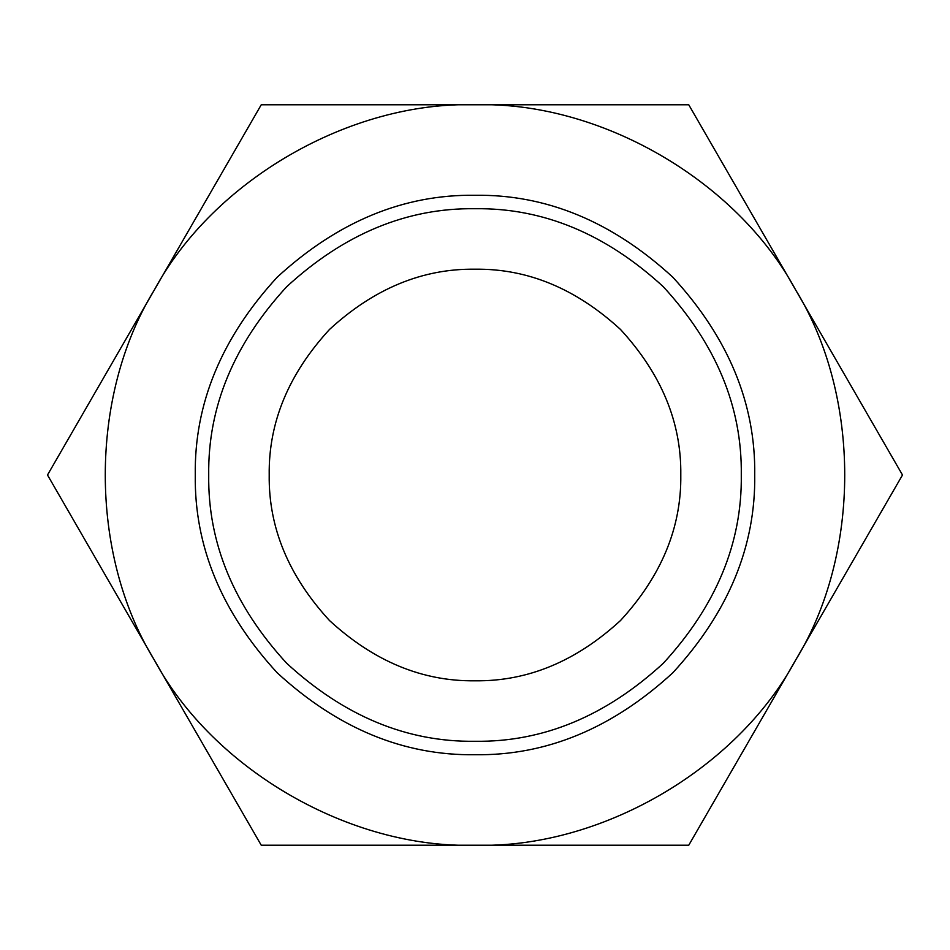 <?xml version="1.0" encoding="UTF-8"?>
<svg xmlns="http://www.w3.org/2000/svg" width="950" height="950" viewBox="0 0 950 950"><rect width="100%" height="100%" fill="white"/><g stroke="black" fill="none" stroke-linecap="round" stroke-linejoin="round"><path stroke-width="1.43" d="M261.25 845.227L688.75 845.227L795.625 660.107C861.092 554.016 861.092 395.984 795.625 289.892C736.476 180.132 599.616 101.127 475 104.773C350.384 101.127 213.524 180.132 154.375 289.892C88.908 395.984 88.908 554.016 154.375 660.107C213.524 769.868 350.384 848.873 475 845.227C599.616 848.873 736.476 769.868 795.625 660.107L902.5 475L688.75 104.773L261.25 104.773L47.5 475L261.25 845.227M417.264 845.227L435.183 845.227M532.736 845.227L514.817 845.227M513.012 845.215L437.166 845.227M475 195.273C546.393 194.311 612.322 221.623 672.802 277.198C728.377 337.678 755.689 403.608 754.727 475C755.689 546.393 728.377 612.322 672.802 672.802C612.322 728.377 546.393 755.689 475 754.727C403.608 755.689 337.678 728.377 277.198 672.802C221.623 612.322 194.311 546.393 195.273 475C194.311 403.608 221.623 337.678 277.198 277.198C337.678 221.623 403.608 194.311 475 195.273M475 208.715C542.961 207.801 605.72 233.807 663.29 286.71C716.193 344.28 742.199 407.039 741.285 475C742.199 542.961 716.193 605.72 663.29 663.29C605.72 716.193 542.961 742.199 475 741.285C407.039 742.199 344.28 716.193 286.71 663.29C233.807 605.72 207.801 542.961 208.715 475C207.801 407.039 233.807 344.28 286.71 286.71C344.28 233.807 407.039 207.801 475 208.715M475 680.794C527.523 681.494 576.033 661.402 620.516 620.516C661.402 576.033 681.494 527.523 680.794 475C681.494 422.477 661.402 373.968 620.516 329.484C576.033 288.598 527.523 268.506 475 269.206C422.477 268.506 373.968 288.598 329.484 329.484C288.598 373.968 268.506 422.477 269.206 475C268.506 527.523 288.598 576.033 329.484 620.516C373.968 661.402 422.477 681.494 475 680.794"/></g></svg>
